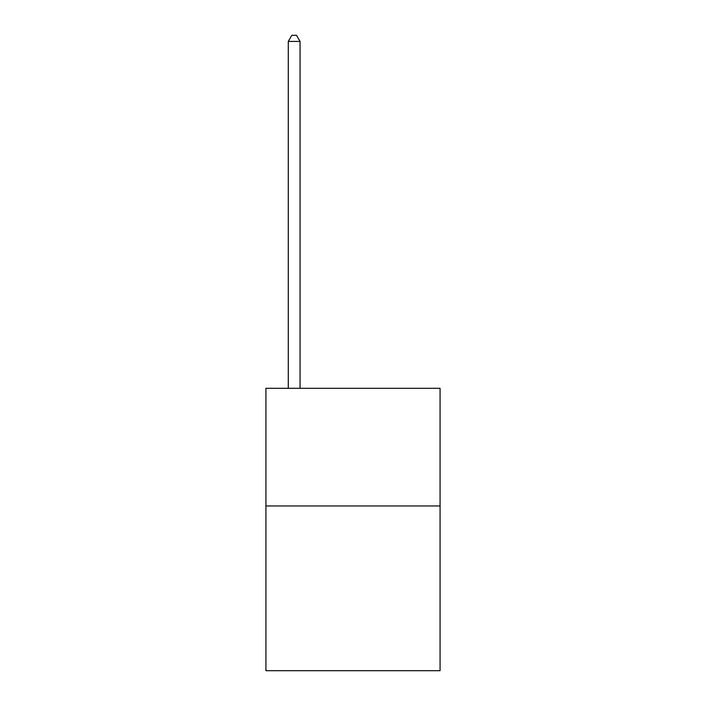 <?xml version="1.0" encoding="UTF-8"?>
<svg xmlns="http://www.w3.org/2000/svg" width="706" height="706" viewBox="0 0 706 706"><rect width="100%" height="100%" fill="white"/><g stroke="black" fill="none" stroke-linecap="round" stroke-linejoin="round"><path stroke-width="1.06" d="M440.076 505.964L440.076 670.7L265.924 670.7L265.924 388.3L440.076 388.3L440.076 505.964L265.924 505.964M300.05 388.3L300.05 41.416L288.286 41.416L288.286 388.3M288.286 41.416L291.816 35.3L296.52 35.3L300.05 41.416"/></g></svg>
